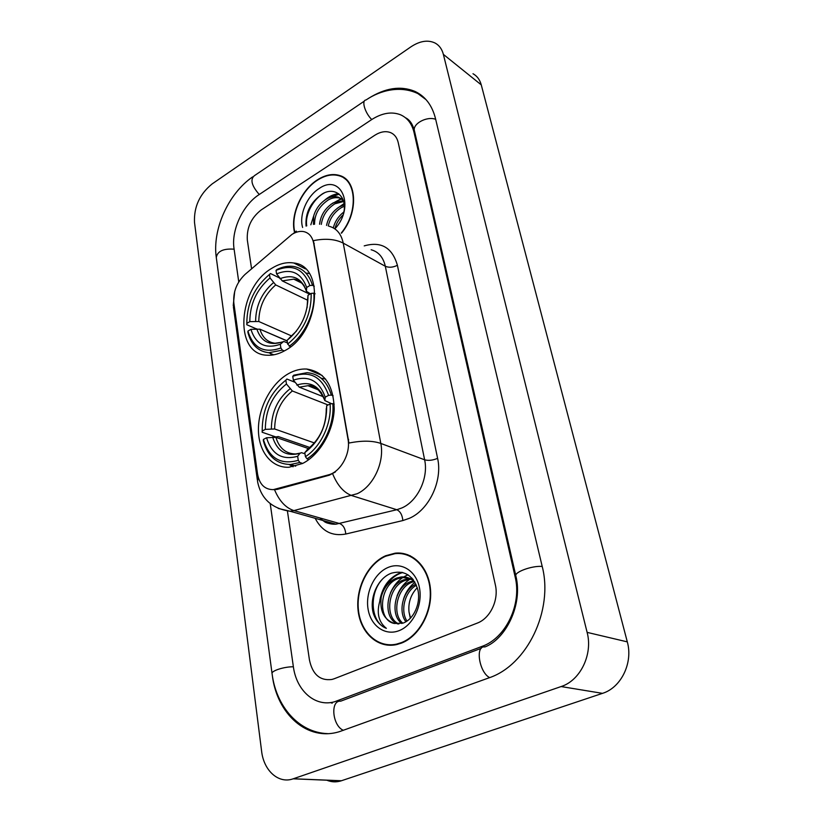 <?xml version="1.0" encoding="UTF-8"?>
<svg xmlns="http://www.w3.org/2000/svg" width="823" height="823" viewBox="0 0 823 823"><rect width="100%" height="100%" fill="white"/><g stroke="black" fill="none" stroke-linecap="round" stroke-linejoin="round"><path stroke-width="1.23" d="M288.575 373.611C271.436 383.189 258.494 407.128 258.422 429.102C258.237 451.107 271.251 468.092 288.935 467.269L302.627 463.462C319.684 454.893 333.49 431.262 334.21 409.093C333.562 385.092 324.396 371.739 306.712 369.043C300.683 368.714 294.634 370.237 288.575 373.611M272.074 268.154C237.909 287.299 233.084 354.332 266.93 355.217C272.763 355.618 278.781 354.075 284.964 350.567C319.396 332.934 325.476 265.85 293.842 263.01C286.785 261.868 279.532 263.576 272.074 268.154M292 234.37L245.089 274.378C236.746 282.412 232.991 291.939 233.825 302.946L257.537 473.935C259.44 484.336 264.677 489.572 273.246 489.644L328.377 474.892C340.66 472.011 350.886 453.463 348.006 439.194L313.666 243.289C312.359 236.818 309.109 232.93 303.903 231.644C300.097 230.893 296.136 231.808 292 234.37M341.504 233.197C358.591 212.643 357.151 180.093 339.56 175.484C332.605 173.406 325.208 174.877 317.369 179.877C301.208 190.062 290.231 215.07 294.459 232.035M385.648 555.751C367.871 563.529 355.536 588.044 358.087 610.368C360.433 632.753 377.675 648.761 396.532 644.604L401.511 643.082C419.257 636.272 432.445 612.045 430.501 589.587C428.732 567.078 412.632 551.153 395.091 553.19L385.648 555.751M385.041 644.306L387.746 645.17M341.463 176.647L342.893 176.955M399.453 553.519L402.334 553.334M329.097 226.263C336.545 228.269 341.257 233.886 343.232 243.114C335.218 239.061 325.28 238.238 313.419 240.645L348.921 443.062C361.791 440.459 372.418 440.572 380.802 443.422C384.742 462.135 373.272 486.516 357.203 493.718L293.904 510.589L290.087 511.237L278.215 508.439M335.383 471.96L329.313 475.2L277.166 489.418L273.246 489.644M477.134 623.155C490.189 618.464 499.005 599.977 495.353 584.875L398.219 142.574C397.036 137.575 394.443 134.231 390.421 132.554C385.586 130.806 380.339 131.731 374.671 135.342L261.22 209.916C251.221 217.725 246.591 227.776 247.322 240.038L251.581 268.792L247.322 240.038C246.591 227.776 251.221 217.725 261.22 209.916L374.671 135.342C380.339 131.731 385.586 130.806 390.421 132.554C394.443 134.231 397.036 137.575 398.219 142.574L495.353 584.875C499.005 599.977 490.189 618.464 477.134 623.155L334.21 678.749L477.134 623.155M287.453 511.278L309.448 659.964C312.534 674.449 320.013 680.95 331.885 679.469L334.21 678.749L331.885 679.469C320.013 680.95 312.534 674.449 309.448 659.964L287.453 511.278M407.745 554.712L404.957 554.352M345.382 178.673L343.963 178.118M346.524 179.681L345.166 179.023M341.247 233.053C358.221 212.715 356.832 180.422 339.374 175.855C332.492 173.807 325.178 175.258 317.431 180.196C301.434 190.278 290.56 215.029 294.747 231.819M333.325 227.899C334.879 221.552 338.418 216.233 343.911 211.943M334.951 228.784C336.144 223.691 338.829 219.072 343.016 214.947M326.525 225.43C328.274 217.365 332.698 211.11 339.806 206.645L344.23 204.855M328.243 225.965C330.074 218.064 334.477 211.933 341.432 207.591L344.323 206.275M319.571 224.247C320.641 215.204 325.198 208.065 333.253 202.828L343.386 200.699M321.309 224.401C322.606 215.647 327.143 208.775 334.899 203.785L343.633 201.522M310.827 224.802L313.697 215.863L313.44 224.401M313.697 215.863C315.939 208.538 320.24 202.9 326.618 198.96C330.681 196.687 334.652 196.1 338.541 197.232L343.232 200.236M314.54 224.288C314.52 214.268 319.098 206.151 328.284 199.938C332.348 197.664 336.319 197.088 340.197 198.209L342.975 199.578M334.879 228.866C355.577 206.882 341.206 172.593 318.964 188.652C306.866 196.172 298.842 215.245 302.627 227.467M343.839 212.334C347.265 196.378 334.776 186.358 322.451 193.827C310.569 202.067 305.107 212.818 306.063 226.078M306.742 225.852C304.757 214.731 313.265 198.703 324.406 192.86M329.704 197.551L339.199 194.187M336.093 201.512L341.73 198.888M341.782 198.868L342.574 198.641M342.399 205.431L344.179 204.402M324.653 200.215C328.994 196.368 333.624 194.197 338.562 193.683M330.928 204.33L342.265 198.034M337.121 208.414L344.065 203.569M343.222 212.457L343.932 211.809M410.327 555.813L407.601 555.165M401.418 642.619C418.989 635.881 432.034 611.89 430.11 589.669C428.351 567.397 412.426 551.626 395.05 553.653L385.72 556.194C368.128 563.878 355.917 588.147 358.447 610.244C360.762 632.383 377.819 648.236 396.47 644.131L401.418 642.619M410.338 618.32L409.021 612.003L410.564 618.094M409.021 612.003C408.095 602.529 410.852 594.412 417.292 587.663M405.893 621.777C397.828 611.417 402.848 590.173 415.934 584.124M406.963 621.108C400.143 610.697 404.577 591.86 416.417 585.225M401.809 623.484C389.598 615.09 394.618 586.933 410.698 581.635L413.475 580.812M402.807 623.176C391.47 614.112 396.881 587.211 412.457 582.067L414.247 581.48M397.972 623.978C382.345 618.958 385.514 585.853 403.609 579.896L410.245 578.682M398.908 623.957C384.115 617.97 387.808 586.12 405.389 580.338L411.078 579.135M394.546 623.484L403.126 623.073C413.866 619.308 421.057 603.074 417.847 589.71C413.146 575.442 404.443 569.897 391.748 573.086C377.716 577.746 368.92 598.29 373.375 613.567C375.936 620.881 380.267 625.809 386.368 628.34C377.685 621.334 375.988 610.831 381.255 596.809C379.526 610.954 383.96 619.842 394.546 623.484C377.088 620.912 378.94 584.958 398.229 578.579L402.786 577.448L413.455 579.937M381.255 596.809C383.755 587.756 388.806 581.532 396.419 578.137L400.986 577.005C406.377 576.553 411.006 578.25 414.885 582.098M411.191 578.723L412.642 578.898M412.035 579.125L412.858 579.155M387.787 567.582C374.259 573.374 365.165 592.683 368.107 609.318C370.834 626.036 385.287 636.272 399.237 630.593C413.228 625.171 422.868 604.864 419.463 587.869C416.263 570.781 401.274 561.543 387.787 567.582M387.808 644.687L390.575 645.283M386.368 628.34C370.947 622.96 368.22 593.784 382.633 578.939M383.713 590.204C388.261 580.812 394.608 574.907 402.776 572.499M390.462 592.92C394.464 583.857 400.338 577.828 408.095 574.855M397.067 595.842C399.752 588.702 404.021 583.168 409.864 579.227M409.895 579.207L410.512 578.826M410.883 578.6L411.881 578.044M403.455 599.309C405.616 592.334 409.453 586.645 414.967 582.242M379.856 600.245C382.602 585.863 389.937 576.542 401.85 572.283M284.305 350.948L282.382 350.125L280.869 347.985C264.214 353.808 253.227 348.18 247.929 331.103L250.922 329.323C255.768 344.343 265.562 349.322 280.293 344.281L283.698 341.432L287.474 342.893M287.176 341.02L259.914 329.179L250.922 329.323M256.272 328.83L246.797 324.725L246.828 323.408C246.869 303.522 254.42 287.196 269.471 274.45L270.016 277.937C256.694 289.367 249.955 303.924 249.811 321.618L258.782 321.495L291.723 336.01M307.699 300.261L275.715 284.912L270.016 277.937M287.155 340.856L262.29 330.208M269.882 353.18L272.372 355.042M289.171 346.216C304.52 335.712 315.569 311.958 313.81 293.163L311.187 293.389C311.444 314.201 303.594 331.093 287.659 344.065L290.529 346.802M315.106 293.801L313.81 293.163M247.929 331.103L247.898 332.42C251.118 344.652 258.093 351.421 268.812 352.738L282.382 350.125M269.471 274.45L270.479 273.534L279.326 277.845M287.659 344.065L287.073 340.362C301.105 328.758 308.08 313.738 307.997 295.292L311.187 293.389M280.293 344.281L280.869 347.985M249.811 321.618L246.828 323.408M307.997 295.292L307.668 298.893M289.696 337.687L287.073 340.362M309.397 273.658L306.938 273.071M312.462 285.324C309.232 274.615 303.059 268.349 293.965 266.529C288.523 265.634 282.875 266.621 277.022 269.481L276.024 270.386C292.391 263.638 303.666 268.699 309.849 285.55L312.462 285.324L314.273 286.219M309.849 285.55L306.67 287.464C301.115 272.629 291.085 268.103 276.579 273.894L276.024 270.386M310.477 293.821L306.403 291.28L306.67 287.464M276.579 273.894L282.279 280.9L309.746 294.253M302.669 463.442L299.85 462.505L298.276 460.324C280.694 465.232 269.07 458.267 263.401 439.441L266.549 437.764C271.734 454.337 282.094 460.51 297.648 456.292L299.963 453.308L301.465 452.671L304.983 453.792M308.522 448.586L275.89 437.352L266.549 437.764M309.89 447.486L278.256 436.55L275.828 436.951L262.136 432.24L262.198 431.057C262.146 409.648 270.026 392.694 285.859 380.175L286.445 383.981C272.444 395.205 265.407 410.338 265.335 429.369L274.656 428.978L314.427 442.959M328.099 404.967L292.34 390.976L286.445 383.981M289.12 464.511L293.06 466.785M307.01 458.853C323.182 448.782 334.766 424.04 332.79 403.64L330.064 403.928C331.844 423.413 320.836 446.951 305.436 456.662L307.01 458.853L308.964 459.512M334.189 404.186L332.79 403.64M263.401 439.441L263.329 440.603C267.537 456.271 276.6 464.234 290.519 464.491L299.85 462.505M285.859 380.175L286.877 379.033L294.819 382.211M305.436 456.662L304.798 452.619C319.581 441.241 326.885 425.614 326.69 405.718L330.064 403.928M297.648 456.292L298.276 460.324M265.335 429.369L262.198 431.057M326.69 405.718L326.309 410.759M307.884 449.07L304.798 452.619M325.61 379.053L321.145 378.23M331.319 395.081C327.081 381.255 319.015 373.776 307.113 372.665L293.76 375.185L292.751 376.327C310.004 370.36 321.958 376.708 328.593 395.359L331.319 395.081L333.15 395.812M328.593 395.359L325.239 397.159C319.283 380.73 308.656 375.062 293.358 380.144L292.751 376.327M331.659 403.754L324.859 400.564L325.239 397.159M293.358 380.144L299.253 387.17L323.429 396.768M270.222 503.655L293.327 666.465C296.352 690.569 315.024 707.369 334.529 701.782L482.021 646.384C505.806 638.185 522.019 604.288 515.136 576.882L414.02 132.369C411.901 123.676 407.385 117.812 400.472 114.757C391.542 111.342 381.851 113.018 371.399 119.767L258.864 194.753C242.734 205.153 231.129 230.368 234.03 248.628L238.763 281.939M561.111 686.557C580.4 680.508 593.054 654.203 587.118 632.373L443.371 54.38C441.992 49.082 439.235 45.306 435.1 43.043C427.939 39.648 419.864 40.924 410.872 46.87L212.128 183.93C199.722 194.033 193.837 206.84 194.495 222.344L261.611 751.214C263.741 770.647 278.555 784.113 293.173 778.815L561.111 686.557L602.487 693.357C621.18 687.658 633.247 662.69 627.301 641.868L481.26 84.872C479.85 79.718 477.103 76.004 472.999 73.731M326.824 780.204C331.504 782.169 336.319 782.364 341.267 780.801L602.487 693.357M272.248 674.932L272.259 674.983C276.754 713.994 307.421 741.904 339.652 731.585L488.656 677.967C527.183 665.457 553.766 610.069 542.1 565.998L435.48 118.512C432.126 105.334 425.285 96.291 414.946 91.394C400.636 85.489 385.071 87.886 368.231 98.575M330.455 702.585L332.225 703.171M399.515 553.056L396.573 553.529M341.535 176.256L340.599 176.122M276.219 489.14L277.166 489.418M328.377 474.892L329.313 475.2M348.006 439.194L348.633 439.42M313.666 243.289L314.263 243.608M364.219 245.882C381.193 241.088 392.252 247.548 397.406 265.284L437.599 458.339C432.775 460.366 428.454 460.849 424.627 459.8L385.318 266.261C383.261 257.311 378.539 251.807 371.142 249.75M437.599 458.339C442.805 480.817 429.009 509.993 409.298 518.336L402.848 520.558L345.773 534.034C332.142 536.514 321.937 531.277 315.168 518.315M332.657 473.811C337.451 485.467 343.88 492.751 351.935 495.652L396.799 509.725L401.953 507.914C417.693 501.135 428.701 477.824 424.627 459.8L380.802 443.422L343.232 243.114L385.318 266.261C388.97 267.814 393.003 267.485 397.406 265.284M296.342 231.098L293.122 233.711M258.134 476.97L257.527 481.373C260.922 498.656 271.775 508.614 290.087 511.237L335.979 524.179L396.799 509.725C400.276 511.35 402.293 514.961 402.848 520.558M257.352 480.066L233.454 307.339L233.742 302.35M274.594 489.86C279.316 501.012 285.756 507.914 293.904 510.589L339.745 523.593C343.294 525.125 345.3 528.613 345.773 534.034M319.9 517.965C324.365 522.451 329.725 524.529 335.979 524.179C329.2 524.004 324.992 522.821 323.377 520.63M259.914 329.179C262.475 337.584 267.526 342.275 275.047 343.253L281.61 342.255M275.715 284.912C264.677 294.541 259.029 306.732 258.782 321.495M289.336 337.955L296.475 331.041M307.061 307.781L307.658 298.523M256.745 328.789C261.138 341.761 269.749 346.123 282.587 341.874M273.359 282.752C261.765 292.823 255.85 305.6 255.614 321.093M306.331 290.704C301.393 277.886 292.587 273.884 279.923 278.719M304.222 285.735C301.485 282.063 297.988 279.871 293.739 279.141L282.279 280.9M275.89 437.352C279.234 448.206 285.807 453.751 295.622 453.987L300.117 453.134M292.34 390.976C280.746 400.451 274.851 413.125 274.656 428.978M307.092 449.636C319.89 439.595 326.278 425.923 326.247 408.599M272.608 437.106C277.3 451.436 286.425 456.837 299.963 453.308M289.912 388.878C277.721 398.795 271.549 412.076 271.374 428.721M324.807 400.071C319.509 385.864 310.178 380.864 296.825 385.061M321.598 392.921C317.956 388.425 313.398 386.018 307.936 385.699L299.253 387.17M542.203 566.45C532.07 565.473 513.737 572.242 515.898 576.09C523.047 604.648 505.764 639.142 484.87 646.96C475.005 645.109 479.068 672.298 489.623 677.607M343.397 730.32C332.307 725.865 330.074 700.003 340.712 701.175L481.27 648.308M327.657 733.632C298.595 732.645 276.075 706.175 272.084 673.718C270.716 671.002 283.956 666.661 293.369 666.774M272.032 673.379L216.295 257.589C217.323 251.231 223.259 248.423 234.113 249.174M364.363 101.095L254.472 175.638C249.966 179.363 251.56 185.648 259.255 194.495M417.961 93.637C400.626 85.304 380.596 90.057 365.978 100.005C361.235 100.252 364.939 112.916 371.739 119.541M435.665 119.304C426.571 115.868 411.881 124.18 414.525 131.145L418.701 149.457M627.301 641.868L587.118 632.373M341.411 780.749L293.317 778.764M481.26 84.872L443.371 54.38M484.912 646.94L482.021 646.384M516.124 577.16L515.136 576.882M340.763 701.155L337.636 700.785M414.957 133.028L414.02 132.369M305.467 268.905L293.842 263.01M322.215 375.494L306.712 369.043M233.238 305.57L234.72 291.332M341.71 176.791L339.56 175.484M340.197 198.209L338.541 197.232M409.936 579.217L408.157 578.775M402.786 577.448L400.986 577.005M397.643 644.337L396.47 644.131M273.802 354.816L268.812 352.738M301.722 283.081L293.739 279.141C299.531 279.769 303.749 283.812 306.403 291.28M295.704 466.168L290.519 464.491M318.635 389.999L307.936 385.699C314.355 384.701 319.993 389.649 324.848 400.564M418.835 150.064L515.815 575.73M405.43 117.73C409.587 119.685 412.57 123.954 414.391 130.559M216.295 257.589C212.211 229.648 228.166 193.734 252.62 176.883M341.267 780.801L293.173 778.815M425.903 99.542L414.946 91.394"/></g></svg>
